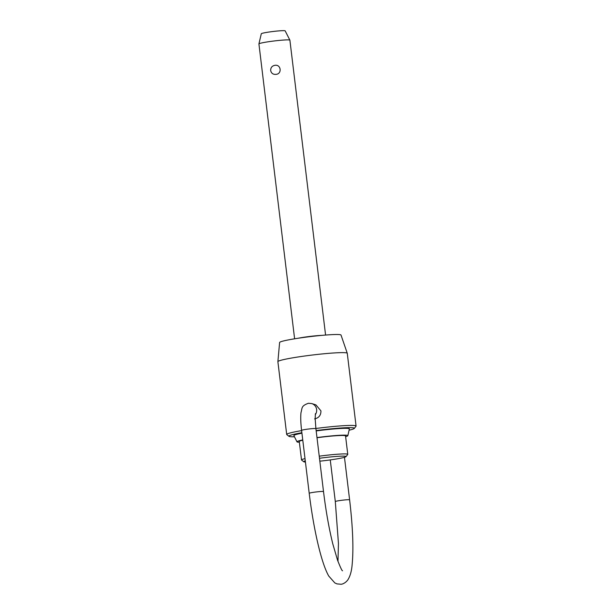 <?xml version="1.0" encoding="UTF-8"?>
<svg xmlns="http://www.w3.org/2000/svg" width="615" height="615" viewBox="0 0 615 615"><rect width="100%" height="100%" fill="white"/><g stroke="black" fill="none" stroke-linecap="round" stroke-linejoin="round"><path stroke-width="0.92" d="M258.923 43.896L261.298 33.748A12.023 0.853 -6.9 0 1 271.3 31.711A12.023 0.853 -6.9 0 1 285.16 30.858L289.888 40.152A15.598 1.099 173.1 0 0 289.888 40.152A15.598 1.099 173.1 0 0 271.899 41.259A15.598 1.099 173.1 0 0 258.923 43.896A15.598 1.099 173.1 0 0 258.923 43.926L294.608 338.804M274.813 65.336C281.07 64.106 282.277 74.054 275.912 74.369C273.052 74.569 271.307 73.285 270.677 70.533C270.623 67.658 272.007 65.928 274.813 65.336M319.231 456.184A23.293 1.645 -6.9 0 1 320.899 455.961A23.293 1.645 -6.9 0 1 347.767 454.347L345.538 435.912A23.293 1.645 173.1 0 0 318.67 437.526A23.293 1.645 173.1 0 0 317.002 437.749M347.767 454.347A23.293 1.645 -6.9 0 1 347.721 454.47L346.007 456.645A21.333 1.507 173.1 0 0 321.453 458.006A21.333 1.507 173.1 0 0 319.485 458.275M316.179 430.923A27.952 1.976 -6.9 0 1 317.132 430.8A27.952 1.976 -6.9 0 1 349.374 428.916L347.844 435.674A25.622 1.814 173.1 0 0 318.293 437.403A25.622 1.814 173.1 0 0 316.979 437.58M345.622 436.658A25.622 1.814 173.1 0 0 347.844 435.674M349.082 430.193A32.979 2.329 173.1 0 0 354.302 428.432A32.979 2.329 173.1 0 0 316.325 430.546A32.979 2.329 173.1 0 0 316.133 430.569M301.88 432.729A32.979 2.329 173.1 0 0 288.989 436.335A32.979 2.329 173.1 0 0 294.47 436.804M288.989 436.335L286.805 434.636A34.94 2.468 -6.9 0 1 286.698 434.474A34.94 2.468 -6.9 0 1 301.619 430.615M305.286 460.873A21.333 1.507 173.1 0 0 303.764 461.757A21.333 1.507 173.1 0 0 305.424 462.034M319.838 461.173A21.333 1.507 173.1 0 0 328.302 460.174A21.333 1.507 173.1 0 0 346.007 456.645M303.764 461.757L301.588 460.051A23.293 1.645 -6.9 0 1 301.511 459.943A23.293 1.645 -6.9 0 1 305.009 458.629M277.888 361.651L279.61 342.486A30.935 2.183 -6.9 0 1 305.348 337.228A30.935 2.183 -6.9 0 1 341.018 335.06L347.26 353.256A34.94 2.468 173.1 0 0 306.97 355.708A34.94 2.468 173.1 0 0 277.888 361.651A34.94 2.468 173.1 0 0 277.888 361.689L286.698 434.474M315.879 428.486A34.94 2.468 -6.9 0 1 356.077 426.08L347.267 353.294A34.94 2.468 173.1 0 0 347.26 353.256M315.257 414.718A7.203 7.103 -72.4 0 0 311.751 403.571L315.949 404.901L320.93 410.866C320.992 415.24 318.893 417.916 314.611 418.9M356.077 426.08A34.94 2.468 -6.9 0 1 356.008 426.264L354.302 428.432M302.749 439.917A25.622 1.814 173.1 0 0 296.983 441.831A25.622 1.814 173.1 0 0 299.374 442.254M302.78 440.194A23.293 1.645 173.1 0 0 299.282 441.509L301.511 459.943M296.983 441.831L293.885 435.628A27.952 1.976 -6.9 0 1 301.934 433.191M311.751 403.571L308.407 403.271C300.889 406.008 302.426 407.945 300.989 412.619C300.52 417.224 300.72 423.143 301.596 430.377A7.203 0.507 -6.9 0 1 307.592 429.147A7.203 0.507 -6.9 0 1 315.81 428.578A7.203 0.507 -6.9 0 1 315.902 428.647L323.513 491.577A7.203 0.507 173.1 0 0 323.421 491.508A7.203 0.507 173.1 0 0 315.203 492.077A7.203 0.507 173.1 0 0 309.207 493.307C313.535 528.862 321.238 563.025 328.764 576.071L334.837 582.928L336.966 583.889L340.994 584.25C341.486 584.373 345.13 583.566 347.844 579.868C350.189 576.155 351.619 571.066 352.149 564.616C353.663 548.549 352.818 526.955 349.612 499.841A7.203 0.507 173.1 0 0 349.52 499.772A7.203 0.507 173.1 0 0 341.302 500.341A7.203 0.507 173.1 0 0 335.306 501.571L338.442 543.445L337.981 561.41M321.929 335.367A15.598 1.099 173.1 0 0 307.654 336.713A15.598 1.099 173.1 0 0 298.221 338.242M289.896 40.183L325.581 335.06M344.469 457.306L349.612 499.841M301.596 430.377L309.207 493.307M315.902 428.647L315.149 418.538L315.41 413.664M342.54 570.782C342.078 570.989 340.426 567.476 337.558 560.242L332.8 543.914C329.002 528.47 325.904 511.027 323.513 491.577M330.263 459.912L335.306 501.571"/></g></svg>
